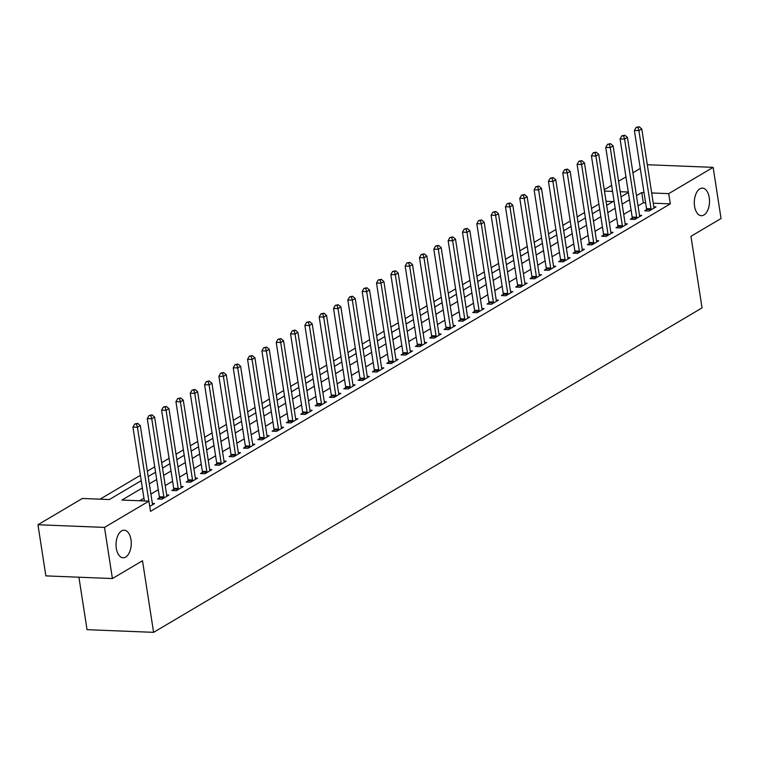 <?xml version="1.0" encoding="UTF-8"?>
<svg xmlns="http://www.w3.org/2000/svg" width="759" height="759" viewBox="0 0 759 759"><rect width="100%" height="100%" fill="white"/><g stroke="black" fill="none" stroke-linecap="round" stroke-linejoin="round"><path stroke-width="1.14" d="M694.57 206.258A13.804 7.599 -87.7 0 1 702.454 188.128A13.804 7.599 -87.7 0 1 709.238 197.577A13.804 7.599 -87.7 0 1 701.354 215.708A13.804 7.599 -87.7 0 1 694.57 206.258M116.307 548.33A13.804 7.599 -87.7 0 1 124.201 530.199A13.804 7.599 -87.7 0 1 130.984 539.649A13.804 7.599 -87.7 0 1 123.091 557.78A13.804 7.599 -87.7 0 1 116.307 548.33M78.917 577.201L87.038 629.676L153.593 632.342L702.047 307.898L690.965 236.305L721.05 218.507L713.137 167.359L668.717 193.64L651.677 192.957M153.593 632.342L142.502 560.749L112.417 578.548L45.863 575.882L37.95 524.744L82.361 498.473L109.343 499.545L141.24 480.684M598.879 204.086L591.517 208.44M584.553 212.558L577.191 216.913M570.227 221.03L562.865 225.395M555.901 229.512L548.529 233.867M541.575 237.984L534.203 242.339M527.249 246.457L519.877 250.821M512.923 254.939L505.551 259.293M498.587 263.411L491.225 267.766M484.261 271.883L476.899 276.248M469.935 280.365L462.563 284.72M455.609 288.837L448.237 293.192M441.283 297.31L433.911 301.674M426.956 305.792L419.585 310.146M412.63 314.264L405.259 318.619M398.295 322.736L390.932 327.101M383.969 331.218L376.606 335.573M369.642 339.69L362.271 344.045M355.316 348.163L347.945 352.527M340.99 356.645L333.618 360.999M326.664 365.117L319.292 369.472M312.338 373.589L304.966 377.954M298.002 382.071L290.64 386.426M283.676 390.543L276.314 394.908M269.35 399.016L261.978 403.38M255.024 407.498L247.652 411.852M240.698 415.97L233.326 420.334M226.372 424.442L219 428.807M212.046 432.924L204.674 437.279M197.71 441.396L190.348 445.761M183.384 449.869L176.022 454.233M169.058 458.351L161.686 462.705M154.732 466.823L147.36 471.187M140.406 475.305L100.046 499.175M604.259 189.741L611.631 185.376M618.585 181.259L625.957 176.904M632.911 172.786L640.283 168.432M613.054 201.571L606.052 201.296M113.309 497.202L120.188 493.132M127.635 488.73L134.514 484.659M148.84 476.187L148.128 476.159M163.166 467.705L162.464 467.677M177.492 459.233L176.79 459.204M191.828 450.761L191.116 450.732M206.154 442.279L205.442 442.25M220.48 433.806L219.768 433.778M234.806 425.334L234.095 425.306M249.132 416.852L248.421 416.824M263.458 408.38L262.756 408.351M277.785 399.908L277.082 399.879M292.12 391.426L291.409 391.397M306.446 382.953L305.735 382.925M320.772 374.481L320.061 374.453M335.099 365.999L334.387 365.971M349.425 357.527L348.713 357.498M363.751 349.055L363.049 349.026M378.077 340.573L377.375 340.544M392.412 332.1L391.701 332.072M406.739 323.619L406.027 323.59M421.065 315.146L420.353 315.118M435.391 306.674L434.679 306.645M449.717 298.192L449.005 298.164M464.043 289.72L463.341 289.691M478.369 281.247L477.667 281.219M492.705 272.766L491.993 272.737M507.031 264.293L506.319 264.265M521.357 255.821L520.646 255.792M535.683 247.339L534.972 247.311M550.009 238.867L549.298 238.838M564.335 230.394L563.633 230.366M578.671 221.913L577.96 221.884M592.997 213.44L592.286 213.412M607.323 204.968L606.612 204.939M142.36 487.971L121.933 500.048L148.916 501.13L150.5 511.357L670.301 203.867L653.262 203.184M645.615 202.881L643.319 202.786L638.044 205.907M631.08 210.025L623.718 214.38M616.754 218.497L609.392 222.861M602.428 226.979L595.056 231.334M588.102 235.451L580.73 239.806M573.776 243.924L566.404 248.288M559.449 252.405L552.078 256.76M545.114 260.878L537.751 265.242M530.788 269.35L523.425 273.714M516.462 277.832L509.09 282.187M502.135 286.304L494.764 290.669M487.809 294.777L480.438 299.141M473.483 303.258L466.111 307.613M459.157 311.731L451.785 316.095M444.821 320.203L437.459 324.567M430.495 328.685L423.133 333.04M416.169 337.157L408.797 341.522M401.843 345.639L394.471 349.994M387.517 354.111L380.145 358.466M373.191 362.584L365.819 366.948M358.865 371.066L351.493 375.42M344.529 379.538L337.167 383.893M330.203 388.01L322.841 392.375M315.877 396.492L308.505 400.847M301.551 404.964L294.179 409.319M287.225 413.437L279.853 417.801M272.898 421.919L265.527 426.273M258.572 430.391L251.201 434.746M244.237 438.863L236.874 443.228M229.911 447.345L222.548 451.7M215.584 455.817L208.213 460.172M201.258 464.29L193.887 468.654M186.932 472.772L179.56 477.126M172.606 481.244L165.234 485.599M158.28 489.716L150.908 494.081M143.944 498.198L139.618 500.76M149.732 506.414L154.561 503.559L152.36 503.473M159.381 497.866L157.521 498.967L162.018 499.147L168.896 495.086L166.686 494.991M173.707 489.394L171.847 490.494L176.344 490.675L183.223 486.604L181.012 486.519M188.033 480.921L186.173 482.022L190.67 482.202L197.549 478.132L195.348 478.047M202.368 472.44L200.499 473.54L204.996 473.72L211.875 469.66L209.674 469.565M216.695 463.967L214.825 465.068L219.323 465.248L226.201 461.178L224 461.092M231.021 455.495L229.152 456.595L233.649 456.776L240.527 452.706L238.326 452.62M245.347 447.013L243.487 448.114L247.984 448.294L254.853 444.233L252.652 444.138M259.673 438.541L257.813 439.641L262.31 439.822L269.189 435.751L266.978 435.666M273.999 430.059L272.139 431.169L276.637 431.349L283.515 427.279L281.304 427.194M288.335 421.587L286.466 422.687L290.963 422.867L297.841 418.807L295.64 418.712M302.661 413.114L300.792 414.215L305.289 414.395L312.167 410.325L309.966 410.239M316.987 404.632L315.118 405.742L319.615 405.923L326.493 401.853L324.292 401.767M331.313 396.16L329.444 397.261L333.941 397.441L340.819 393.38L338.618 393.285M345.639 387.688L343.78 388.788L348.277 388.969L355.146 384.898L352.944 384.813M359.965 379.206L358.106 380.316L362.603 380.496L369.481 376.426L367.271 376.341M374.291 370.734L372.432 371.834L376.929 372.014L383.807 367.954L381.597 367.859M388.627 362.261L386.758 363.362L391.255 363.542L398.133 359.472L395.932 359.387M402.953 353.779L401.084 354.889L405.581 355.07L412.46 351L410.258 350.914M417.279 345.307L415.41 346.408L419.907 346.588L426.786 342.518L424.585 342.432M431.605 336.835L429.736 337.935L434.233 338.116L441.112 334.045L438.911 333.96M445.931 328.353L444.072 329.463L448.569 329.643L455.438 325.573L453.237 325.488M460.258 319.881L458.398 320.981L462.895 321.161L469.774 317.091L467.563 317.006M474.584 311.408L472.724 312.509L477.221 312.689L484.1 308.619L481.889 308.534M488.919 302.926L487.05 304.036L491.547 304.217L498.426 300.147L496.225 300.052M503.245 294.454L501.376 295.555L505.874 295.735L512.752 291.665L510.551 291.579M517.572 285.982L515.703 287.082L520.2 287.263L527.078 283.192L524.877 283.107M531.898 277.5L530.029 278.61L534.526 278.79L541.404 274.72L539.203 274.625M546.224 269.028L544.364 270.128L548.861 270.308L555.73 266.238L553.529 266.153M560.55 260.555L558.69 261.656L563.187 261.836L570.066 257.766L567.855 257.68M574.876 252.073L573.017 253.183L577.514 253.364L584.392 249.294L582.181 249.199M589.212 243.601L587.343 244.702L591.84 244.882L598.718 240.812L596.517 240.726M603.538 235.129L601.669 236.229L606.166 236.41L613.044 232.339L610.843 232.254M617.864 226.647L615.995 227.757L620.492 227.937L627.37 223.867L625.169 223.772M632.19 218.175L630.321 219.275L634.818 219.455L641.697 215.385L639.495 215.3M646.516 209.702L644.657 210.803L649.154 210.983L656.023 206.913L653.822 206.827M112.417 578.548L104.505 527.401L37.95 524.744M647.304 164.731L713.137 167.359M670.301 203.867L668.717 193.64M148.916 501.13L104.505 527.401M644.03 192.653L641.734 192.558L636.459 195.68M629.496 199.797L622.133 204.152M615.169 208.27L607.807 212.634M600.843 216.751L593.472 221.106M586.517 225.224L579.145 229.579M572.191 233.696L564.819 238.06M557.865 242.178L550.493 246.533M543.539 250.65L536.167 255.005M529.203 259.123L521.841 263.487M514.877 267.604L507.515 271.959M500.551 276.077L493.179 280.441M486.225 284.549L478.853 288.913M471.899 293.031L464.527 297.386M457.573 301.503L450.201 305.868M443.237 309.976L435.875 314.34M428.911 318.457L421.549 322.812M414.585 326.93L407.222 331.294M400.259 335.402L392.887 339.766M385.933 343.884L378.561 348.239M371.606 352.356L364.235 356.721M357.28 360.838L349.908 365.193M342.945 369.31L335.582 373.665M328.619 377.783L321.256 382.147M314.292 386.265L306.93 390.619M299.966 394.737L292.594 399.092M285.64 403.209L278.268 407.574M271.314 411.691L263.942 416.046M256.988 420.163L249.616 424.518M242.652 428.636L235.29 433M228.326 437.118L220.964 441.472M214 445.59L206.638 449.945M199.674 454.062L192.302 458.427M185.348 462.544L177.976 466.899M171.022 471.016L163.65 475.371M156.696 479.489L149.324 483.853M628.291 192.018L620.198 191.695M612.56 191.391L604.468 191.069M148.195 476.567L155.567 472.202M162.521 468.094L169.893 463.73M176.847 459.612L184.219 455.258M191.183 451.14L198.545 446.776M205.509 442.658L212.871 438.304M219.835 434.186L227.197 429.831M234.161 425.714L241.533 421.349M248.487 417.232L255.859 412.877M262.813 408.759L270.185 404.405M277.139 400.287L284.511 395.923M291.475 391.805L298.837 387.451M305.801 383.333L313.163 378.978M320.127 374.861L327.49 370.496M334.453 366.379L341.825 362.024M348.779 357.906L356.151 353.552M363.106 349.434L370.477 345.07M377.432 340.952L384.804 336.598M391.767 332.48L399.13 328.125M406.093 324.008L413.456 319.643M420.42 315.526L427.782 311.171M434.746 307.053L442.118 302.699M449.072 298.581L456.444 294.217M463.398 290.099L470.77 285.745M477.724 281.627L485.096 277.272M492.06 273.155L499.422 268.79M506.386 264.673L513.748 260.318M520.712 256.2L528.074 251.846M535.038 247.728L542.41 243.364M549.364 239.246L556.736 234.892M563.69 230.774L571.062 226.419M578.016 222.302L585.388 217.937M592.352 213.82L599.714 209.465M606.678 205.347L614.04 200.993M621.004 196.875L628.376 192.511M643.319 202.786L641.734 192.558M148.868 501.13L137.436 427.279L140.301 425.581L152.398 503.72A2.154 1.186 92.3 0 0 152.597 504.441L152.701 504.659M144.371 500.949L132.939 427.099L137.436 427.279L136.535 424.053L137.683 423.38L134.741 423.987L136.535 424.053M134.741 423.987L132.939 427.099M140.301 425.581L137.683 423.38M163.878 498.046L163.897 497.752A2.154 1.186 92.3 0 0 163.859 496.946L151.762 418.797L154.627 417.108L166.724 495.248A2.154 1.186 92.3 0 0 166.933 495.959L167.027 496.187M159.305 499.043L159.399 497.572A2.154 1.186 92.3 0 0 159.362 496.766L147.265 418.617L151.762 418.797L150.861 415.581L152.009 414.898L149.068 415.505L150.861 415.581M149.068 415.505L147.265 418.617M154.627 417.108L152.009 414.898M178.204 489.574L178.223 489.28A2.154 1.186 92.3 0 0 178.194 488.464L166.088 410.325L168.963 408.627L181.059 486.775A2.154 1.186 92.3 0 0 181.259 487.487L181.354 487.714M173.64 490.57L173.726 489.1A2.154 1.186 92.3 0 0 173.697 488.284L161.601 410.145L166.088 410.325L165.196 407.099L166.335 406.426L163.394 407.033L165.196 407.099M163.394 407.033L161.601 410.145M168.963 408.627L166.335 406.426M192.53 481.092L192.549 480.808A2.154 1.186 92.3 0 0 192.52 479.992L180.424 401.853L183.289 400.154L195.386 478.293A2.154 1.186 92.3 0 0 195.585 479.014L195.68 479.233M187.966 482.088L188.052 480.627A2.154 1.186 92.3 0 0 188.023 479.811L175.927 401.672L180.424 401.853L179.522 398.627L180.661 397.953L177.72 398.551L179.522 398.627M177.72 398.551L175.927 401.672M183.289 400.154L180.661 397.953M206.865 472.62L206.884 472.326A2.154 1.186 92.3 0 0 206.846 471.519L194.75 393.371L197.615 391.682L209.712 469.821A2.154 1.186 92.3 0 0 209.911 470.533L210.006 470.76M202.292 473.616L202.387 472.145A2.154 1.186 92.3 0 0 202.349 471.339L190.253 393.19L194.75 393.371L193.849 390.154L194.997 389.471L192.046 390.079L193.849 390.154M192.046 390.079L190.253 393.19M197.615 391.682L194.997 389.471M221.192 464.147L221.211 463.853A2.154 1.186 92.3 0 0 221.173 463.037L209.076 384.898L211.941 383.2L224.038 461.349A2.154 1.186 92.3 0 0 224.237 462.06L224.341 462.288M216.619 465.144L216.713 463.673A2.154 1.186 92.3 0 0 216.676 462.857L204.579 384.718L209.076 384.898L208.175 381.673L209.323 380.999L206.372 381.606L208.175 381.673M206.372 381.606L204.579 384.718M211.941 383.2L209.323 380.999M235.518 455.666L235.537 455.372A2.154 1.186 92.3 0 0 235.499 454.565L223.402 376.426L226.267 374.728L238.364 452.867A2.154 1.186 92.3 0 0 238.563 453.578L238.668 453.806M230.945 456.662L231.04 455.201A2.154 1.186 92.3 0 0 231.002 454.385L218.905 376.246L223.402 376.426L222.501 373.2L223.649 372.527L220.708 373.124L222.501 373.2M220.708 373.124L218.905 376.246M226.267 374.728L223.649 372.527M249.844 447.193L249.863 446.899A2.154 1.186 92.3 0 0 249.825 446.093L237.728 367.944L240.594 366.255L252.69 444.394A2.154 1.186 92.3 0 0 252.889 445.106L252.994 445.334M245.271 448.189L245.366 446.719A2.154 1.186 92.3 0 0 245.328 445.912L233.231 367.764L237.728 367.944L236.827 364.728L237.975 364.045L235.034 364.652L236.827 364.728M235.034 364.652L233.231 367.764M240.594 366.255L237.975 364.045M264.17 438.721L264.189 438.427A2.154 1.186 92.3 0 0 264.151 437.611L252.054 359.472L254.92 357.774L267.016 435.913A2.154 1.186 92.3 0 0 267.225 436.634L267.32 436.852M259.597 439.717L259.692 438.247A2.154 1.186 92.3 0 0 259.654 437.431L247.557 359.292L252.054 359.472L251.153 356.246L252.301 355.573L249.36 356.18L251.153 356.246M249.36 356.18L247.557 359.292M254.92 357.774L252.301 355.573M278.496 430.239L278.515 429.945A2.154 1.186 92.3 0 0 278.487 429.139L266.381 351L269.255 349.301L281.352 427.44A2.154 1.186 92.3 0 0 281.551 428.152L281.646 428.38M273.933 431.235L274.018 429.774A2.154 1.186 92.3 0 0 273.99 428.958L261.893 350.819L266.381 351L265.489 347.774L266.627 347.1L263.686 347.698L265.489 347.774M263.686 347.698L261.893 350.819M269.255 349.301L266.627 347.1M292.822 421.767L292.841 421.473A2.154 1.186 92.3 0 0 292.813 420.657L280.716 342.518L283.581 340.829L295.678 418.968A2.154 1.186 92.3 0 0 295.877 419.68L295.972 419.907M288.259 422.763L288.344 421.292A2.154 1.186 92.3 0 0 288.316 420.486L276.219 342.337L280.716 342.518L279.815 339.301L280.953 338.618L278.012 339.226L279.815 339.301M278.012 339.226L276.219 342.337M283.581 340.829L280.953 338.618M307.158 413.294L307.177 413A2.154 1.186 92.3 0 0 307.139 412.184L295.042 334.045L297.907 332.347L310.004 410.486A2.154 1.186 92.3 0 0 310.203 411.207L310.298 411.425M302.585 414.291L302.68 412.82A2.154 1.186 92.3 0 0 302.642 412.004L290.545 333.865L295.042 334.045L294.141 330.82L295.289 330.146L292.338 330.753L294.141 330.82M292.338 330.753L290.545 333.865M297.907 332.347L295.289 330.146M321.484 404.813L321.503 404.519A2.154 1.186 92.3 0 0 321.465 403.712L309.368 325.573L312.234 323.875L324.33 402.014A2.154 1.186 92.3 0 0 324.529 402.725L324.634 402.953M316.911 405.809L317.006 404.338A2.154 1.186 92.3 0 0 316.968 403.532L304.871 325.393L309.368 325.573L308.467 322.347L309.615 321.674L306.664 322.271L308.467 322.347M306.664 322.271L304.871 325.393M312.234 323.875L309.615 321.674M335.81 396.34L335.829 396.046A2.154 1.186 92.3 0 0 335.791 395.23L323.695 317.091L326.56 315.402L338.656 393.541A2.154 1.186 92.3 0 0 338.856 394.253L338.96 394.481M331.237 397.337L331.332 395.866A2.154 1.186 92.3 0 0 331.294 395.059L319.197 316.911L323.695 317.091L322.793 313.875L323.941 313.192L321 313.799L322.793 313.875M321 313.799L319.197 316.911M326.56 315.402L323.941 313.192M350.136 387.868L350.155 387.574A2.154 1.186 92.3 0 0 350.117 386.758L338.021 308.619L340.886 306.921L352.982 385.06A2.154 1.186 92.3 0 0 353.182 385.781L353.286 385.999M345.563 388.864L345.658 387.394A2.154 1.186 92.3 0 0 345.62 386.578L333.524 308.439L338.021 308.619L337.119 305.393L338.267 304.72L335.326 305.327L337.119 305.393M335.326 305.327L333.524 308.439M340.886 306.921L338.267 304.72M364.462 379.386L364.481 379.092A2.154 1.186 92.3 0 0 364.443 378.286L352.347 300.147L355.212 298.448L367.309 376.587A2.154 1.186 92.3 0 0 367.517 377.299L367.612 377.527M359.899 380.382L359.984 378.912A2.154 1.186 92.3 0 0 359.946 378.105L347.85 299.966L352.347 300.147L351.445 296.921L352.593 296.247L349.652 296.845L351.445 296.921M349.652 296.845L347.85 299.966M355.212 298.448L352.593 296.247M378.788 370.914L378.807 370.62A2.154 1.186 92.3 0 0 378.779 369.804L366.682 291.665L369.548 289.976L381.644 368.115A2.154 1.186 92.3 0 0 381.843 368.827L381.938 369.054M374.225 371.91L374.31 370.439A2.154 1.186 92.3 0 0 374.282 369.624L362.185 291.484L366.682 291.665L365.781 288.448L366.92 287.765L363.978 288.373L365.781 288.448M363.978 288.373L362.185 291.484M369.548 289.976L366.92 287.765M393.115 362.441L393.134 362.147A2.154 1.186 92.3 0 0 393.105 361.331L381.009 283.192L383.874 281.494L395.97 359.633A2.154 1.186 92.3 0 0 396.17 360.354L396.264 360.572M388.551 363.438L388.636 361.967A2.154 1.186 92.3 0 0 388.608 361.151L376.511 283.012L381.009 283.192L380.107 279.967L381.246 279.293L378.305 279.9L380.107 279.967M378.305 279.9L376.511 283.012M383.874 281.494L381.246 279.293M407.45 353.96L407.469 353.666A2.154 1.186 92.3 0 0 407.431 352.859L395.335 274.72L398.2 273.022L410.296 351.161A2.154 1.186 92.3 0 0 410.496 351.872L410.591 352.1M402.877 354.956L402.972 353.485A2.154 1.186 92.3 0 0 402.934 352.679L390.838 274.54L395.335 274.72L394.433 271.494L395.581 270.811L392.631 271.418L394.433 271.494M392.631 271.418L390.838 274.54M398.2 273.022L395.581 270.811M421.776 345.487L421.795 345.193A2.154 1.186 92.3 0 0 421.757 344.377L409.661 266.238L412.526 264.549L424.623 342.688A2.154 1.186 92.3 0 0 424.822 343.4L424.926 343.628M417.203 346.483L417.298 345.013A2.154 1.186 92.3 0 0 417.26 344.197L405.164 266.058L409.661 266.238L408.759 263.022L409.907 262.339L406.957 262.946L408.759 263.022M406.957 262.946L405.164 266.058M412.526 264.549L409.907 262.339M436.102 337.015L436.121 336.721A2.154 1.186 92.3 0 0 436.083 335.905L423.987 257.766L426.852 256.068L438.949 334.207A2.154 1.186 92.3 0 0 439.148 334.928L439.252 335.146M431.529 338.011L431.624 336.541A2.154 1.186 92.3 0 0 431.586 335.725L419.49 257.586L423.987 257.766L423.086 254.54L424.234 253.867L421.292 254.474L423.086 254.54M421.292 254.474L419.49 257.586M426.852 256.068L424.234 253.867M450.429 328.533L450.448 328.239A2.154 1.186 92.3 0 0 450.41 327.433L438.313 249.294L441.178 247.595L453.275 325.734A2.154 1.186 92.3 0 0 453.474 326.446L453.578 326.674M445.856 329.529L445.95 328.059A2.154 1.186 92.3 0 0 445.912 327.252L433.816 249.113L438.313 249.294L437.412 246.068L438.56 245.385L435.619 245.992L437.412 246.068M435.619 245.992L433.816 249.113M441.178 247.595L438.56 245.385M464.755 320.061L464.774 319.767A2.154 1.186 92.3 0 0 464.736 318.951L452.639 240.812L455.504 239.113L467.601 317.262A2.154 1.186 92.3 0 0 467.81 317.974L467.905 318.201M460.191 321.057L460.277 319.586A2.154 1.186 92.3 0 0 460.239 318.771L448.142 240.631L452.639 240.812L451.738 237.595L452.886 236.912L449.945 237.52L451.738 237.595M449.945 237.52L448.142 240.631M455.504 239.113L452.886 236.912M479.081 311.588L479.1 311.294A2.154 1.186 92.3 0 0 479.071 310.478L466.975 232.339L469.84 230.641L481.937 308.78A2.154 1.186 92.3 0 0 482.136 309.501L482.231 309.719M474.517 312.585L474.603 311.114A2.154 1.186 92.3 0 0 474.574 310.298L462.478 232.159L466.975 232.339L466.073 229.114L467.212 228.44L464.271 229.047L466.073 229.114M464.271 229.047L462.478 232.159M469.84 230.641L467.212 228.44M493.407 303.107L493.426 302.813A2.154 1.186 92.3 0 0 493.397 302.006L481.301 223.858L484.166 222.169L496.263 300.308A2.154 1.186 92.3 0 0 496.462 301.019L496.557 301.247M488.843 304.103L488.929 302.632A2.154 1.186 92.3 0 0 488.9 301.826L476.804 223.687L481.301 223.858L480.4 220.641L481.538 219.958L478.597 220.565L480.4 220.641M478.597 220.565L476.804 223.687M484.166 222.169L481.538 219.958M507.743 294.634L507.762 294.34A2.154 1.186 92.3 0 0 507.724 293.524L495.627 215.385L498.492 213.687L510.589 291.836A2.154 1.186 92.3 0 0 510.788 292.547L510.883 292.775M503.17 295.631L503.264 294.16A2.154 1.186 92.3 0 0 503.226 293.344L491.13 215.205L495.627 215.385L494.726 212.169L495.874 211.486L492.923 212.093L494.726 212.169M492.923 212.093L491.13 215.205M498.492 213.687L495.874 211.486M522.069 286.162L522.088 285.868A2.154 1.186 92.3 0 0 522.05 285.052L509.953 206.913L512.818 205.215L524.915 283.354A2.154 1.186 92.3 0 0 525.114 284.075L525.219 284.293M517.496 287.149L517.591 285.688A2.154 1.186 92.3 0 0 517.553 284.872L505.456 206.733L509.953 206.913L509.052 203.687L510.2 203.014L507.249 203.621L509.052 203.687M507.249 203.621L505.456 206.733M512.818 205.215L510.2 203.014M536.395 277.68L536.414 277.386A2.154 1.186 92.3 0 0 536.376 276.58L524.279 198.431L527.144 196.742L539.241 274.881A2.154 1.186 92.3 0 0 539.44 275.593L539.545 275.821M531.822 278.676L531.917 277.206A2.154 1.186 92.3 0 0 531.879 276.399L519.782 198.26L524.279 198.431L523.378 195.215L524.526 194.532L521.585 195.139L523.378 195.215M521.585 195.139L519.782 198.26M527.144 196.742L524.526 194.532M550.721 269.208L550.74 268.914A2.154 1.186 92.3 0 0 550.702 268.098L538.605 189.959L541.471 188.26L553.567 266.409A2.154 1.186 92.3 0 0 553.766 267.121L553.871 267.348M546.148 270.204L546.243 268.733A2.154 1.186 92.3 0 0 546.205 267.918L534.108 189.778L538.605 189.959L537.704 186.742L538.852 186.059L535.911 186.667L537.704 186.742M535.911 186.667L534.108 189.778M541.471 188.26L538.852 186.059M565.047 260.735L565.066 260.441A2.154 1.186 92.3 0 0 565.028 259.625L552.931 181.486L555.797 179.788L567.893 257.927A2.154 1.186 92.3 0 0 568.102 258.648L568.197 258.866M560.484 261.722L560.569 260.261A2.154 1.186 92.3 0 0 560.531 259.445L548.434 181.306L552.931 181.486L552.03 178.261L553.178 177.587L550.237 178.194L552.03 178.261M550.237 178.194L548.434 181.306M555.797 179.788L553.178 177.587M579.373 252.254L579.392 251.96A2.154 1.186 92.3 0 0 579.364 251.153L567.267 173.005L570.132 171.316L582.229 249.455A2.154 1.186 92.3 0 0 582.428 250.166L582.523 250.394M574.81 253.25L574.895 251.779A2.154 1.186 92.3 0 0 574.867 250.973L562.77 172.824L567.267 173.005L566.366 169.788L567.504 169.105L564.563 169.712L566.366 169.788M564.563 169.712L562.77 172.824M570.132 171.316L567.504 169.105M593.699 243.781L593.718 243.487A2.154 1.186 92.3 0 0 593.69 242.671L581.593 164.532L584.458 162.834L596.555 240.982A2.154 1.186 92.3 0 0 596.754 241.694L596.849 241.922M589.136 244.778L589.221 243.307A2.154 1.186 92.3 0 0 589.193 242.491L577.096 164.352L581.593 164.532L580.692 161.316L581.84 160.633L578.889 161.24L580.692 161.316M578.889 161.24L577.096 164.352M584.458 162.834L581.84 160.633M608.035 235.309L608.054 235.015A2.154 1.186 92.3 0 0 608.016 234.199L595.919 156.06L598.785 154.362L610.881 232.501A2.154 1.186 92.3 0 0 611.08 233.222L611.175 233.44M603.462 236.296L603.557 234.835A2.154 1.186 92.3 0 0 603.519 234.019L591.422 155.88L595.919 156.06L595.018 152.834L596.166 152.161L593.215 152.768L595.018 152.834M593.215 152.768L591.422 155.88M598.785 154.362L596.166 152.161M622.361 226.827L622.38 226.533A2.154 1.186 92.3 0 0 622.342 225.727L610.245 147.578L613.111 145.889L625.207 224.028A2.154 1.186 92.3 0 0 625.407 224.74L625.511 224.968M617.788 227.823L617.883 226.353A2.154 1.186 92.3 0 0 617.845 225.546L605.748 147.398L610.245 147.578L609.344 144.362L610.492 143.679L607.542 144.286L609.344 144.362M607.542 144.286L605.748 147.398M613.111 145.889L610.492 143.679M636.687 218.355L636.706 218.061A2.154 1.186 92.3 0 0 636.668 217.245L624.572 139.106L627.437 137.407L639.533 215.556A2.154 1.186 92.3 0 0 639.733 216.268L639.837 216.495M632.114 219.351L632.209 217.88A2.154 1.186 92.3 0 0 632.171 217.065L620.075 138.925L624.572 139.106L623.67 135.889L624.818 135.206L621.877 135.814L623.67 135.889M621.877 135.814L620.075 138.925M627.437 137.407L624.818 135.206M651.013 209.882L651.032 209.588A2.154 1.186 92.3 0 0 650.994 208.772L638.898 130.633L641.763 128.935L653.86 207.074A2.154 1.186 92.3 0 0 654.059 207.795L654.163 208.013M646.44 210.869L646.535 209.408A2.154 1.186 92.3 0 0 646.497 208.592L634.401 130.453L638.898 130.633L637.996 127.408L639.144 126.734L636.203 127.341L637.996 127.408M636.203 127.341L634.401 130.453M641.763 128.935L639.144 126.734M163.897 497.752L159.399 497.572M163.859 496.946L159.362 496.766M178.223 489.28L173.726 489.1M178.194 488.464L173.697 488.284M192.549 480.808L188.052 480.627M192.52 479.992L188.023 479.811M206.884 472.326L202.387 472.145M206.846 471.519L202.349 471.339M221.211 463.853L216.713 463.673M221.173 463.037L216.676 462.857M235.537 455.372L231.04 455.201M235.499 454.565L231.002 454.385M249.863 446.899L245.366 446.719M249.825 446.093L245.328 445.912M264.189 438.427L259.692 438.247M264.151 437.611L259.654 437.431M278.515 429.945L274.018 429.774M278.487 429.139L273.99 428.958M292.841 421.473L288.344 421.292M292.813 420.657L288.316 420.486M307.177 413L302.68 412.82M307.139 412.184L302.642 412.004M321.503 404.519L317.006 404.338M321.465 403.712L316.968 403.532M335.829 396.046L331.332 395.866M335.791 395.23L331.294 395.059M350.155 387.574L345.658 387.394M350.117 386.758L345.62 386.578M364.481 379.092L359.984 378.912M364.443 378.286L359.946 378.105M378.807 370.62L374.31 370.439M378.779 369.804L374.282 369.624M393.134 362.147L388.636 361.967M393.105 361.331L388.608 361.151M407.469 353.666L402.972 353.485M407.431 352.859L402.934 352.679M421.795 345.193L417.298 345.013M421.757 344.377L417.26 344.197M436.121 336.721L431.624 336.541M436.083 335.905L431.586 335.725M450.448 328.239L445.95 328.059M450.41 327.433L445.912 327.252M464.774 319.767L460.277 319.586M464.736 318.951L460.239 318.771M479.1 311.294L474.603 311.114M479.071 310.478L474.574 310.298M493.426 302.813L488.929 302.632M493.397 302.006L488.9 301.826M507.762 294.34L503.264 294.16M507.724 293.524L503.226 293.344M522.088 285.868L517.591 285.688M522.05 285.052L517.553 284.872M536.414 277.386L531.917 277.206M536.376 276.58L531.879 276.399M550.74 268.914L546.243 268.733M550.702 268.098L546.205 267.918M565.066 260.441L560.569 260.261M565.028 259.625L560.531 259.445M579.392 251.96L574.895 251.779M579.364 251.153L574.867 250.973M593.718 243.487L589.221 243.307M593.69 242.671L589.193 242.491M608.054 235.015L603.557 234.835M608.016 234.199L603.519 234.019M622.38 226.533L617.883 226.353M622.342 225.727L617.845 225.546M636.706 218.061L632.209 217.88M636.668 217.245L632.171 217.065M651.032 209.588L646.535 209.408M650.994 208.772L646.497 208.592"/></g></svg>
